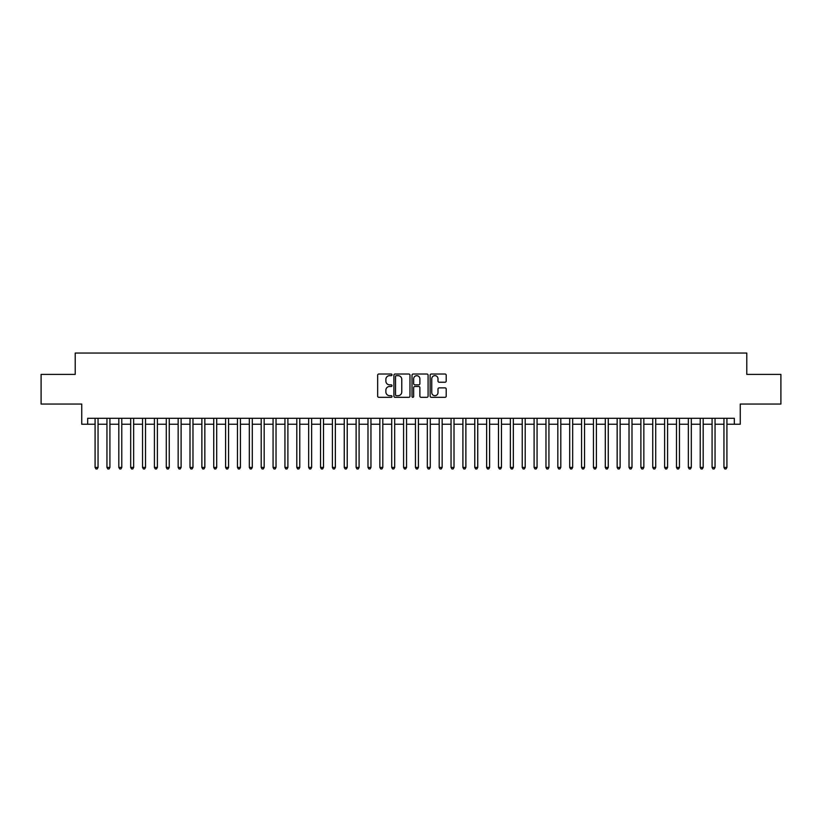 <?xml version="1.0" encoding="UTF-8"?>
<svg xmlns="http://www.w3.org/2000/svg" width="822" height="822" viewBox="0 0 822 822"><rect width="100%" height="100%" fill="white"/><g stroke="black" fill="none" stroke-linecap="round" stroke-linejoin="round"><path stroke-width="1.23" d="M392.012 374.832A0.812 0.812 0 0 0 391.2 374.02L378.829 374.02A1.161 1.161 0 0 0 377.658 375.181L377.658 396.153A1.161 1.161 0 0 0 378.829 397.314L391.2 397.314A0.812 0.812 0 0 0 392.012 396.502A0.812 0.812 0 0 0 391.2 395.68L389.597 395.68A3.73 3.73 0 0 1 385.878 391.96L385.878 390.214A3.73 3.73 0 0 1 389.597 386.484L391.2 386.484A0.812 0.812 0 0 0 392.012 385.672A0.812 0.812 0 0 0 391.2 384.85L389.597 384.85A3.73 3.73 0 0 1 385.878 381.131L385.878 379.374A3.73 3.73 0 0 1 389.597 375.654L391.2 375.654A0.812 0.812 0 0 0 392.012 374.832M445.041 382.23A1.161 1.161 0 0 0 446.202 381.069L446.202 375.181A1.161 1.161 0 0 0 445.041 374.02L431.293 374.02A1.161 1.161 0 0 0 430.132 375.181L430.132 396.153A1.161 1.161 0 0 0 431.293 397.314L445.041 397.314A1.161 1.161 0 0 0 446.202 396.153L446.202 389.042A1.161 1.161 0 0 0 445.041 387.881L439.154 387.881A1.161 1.161 0 0 0 437.992 389.042L437.992 392.567A3.113 3.113 0 0 1 434.879 395.68A3.113 3.113 0 0 1 431.756 392.567L431.756 378.767A3.113 3.113 0 0 1 434.879 375.654A3.113 3.113 0 0 1 437.992 378.767L437.992 381.069A1.161 1.161 0 0 0 439.154 382.23L445.041 382.23M87.666 424.234L87.666 418.295L734.334 418.295L734.334 424.234L740.262 424.234L740.262 404.054L780.9 404.054L780.9 374.4L746.787 374.4L746.787 353.039L75.213 353.039L75.213 374.4L41.1 374.4L41.1 404.054L81.738 404.054L81.738 424.234L95.085 424.234M409.983 375.181A1.161 1.161 0 0 0 408.811 374.02L395.074 374.02A1.161 1.161 0 0 0 393.913 375.181L393.913 396.153A1.161 1.161 0 0 0 395.074 397.314L408.811 397.314A1.161 1.161 0 0 0 409.983 396.153L409.983 375.181M413.189 374.02L426.926 374.02A1.161 1.161 0 0 1 428.087 375.181L428.087 396.153A1.161 1.161 0 0 1 426.926 397.314L421.049 397.314A1.161 1.161 0 0 1 419.878 396.153L419.878 387.645A1.161 1.161 0 0 0 418.717 386.484L414.812 386.484A1.161 1.161 0 0 0 413.651 387.645L413.651 396.502A0.812 0.812 0 0 1 412.839 397.314A0.812 0.812 0 0 1 412.017 396.502L412.017 375.181A1.161 1.161 0 0 1 413.189 374.02M98.054 424.234L106.952 424.234M109.922 424.234L118.82 424.234M121.779 424.234L130.688 424.234M133.647 424.234L142.545 424.234M145.515 424.234L154.413 424.234M157.382 424.234L166.28 424.234M169.25 424.234L178.148 424.234M181.107 424.234L190.005 424.234M192.975 424.234L201.873 424.234M204.842 424.234L213.741 424.234M216.71 424.234L225.608 424.234M228.567 424.234L237.466 424.234M240.435 424.234L249.333 424.234M252.303 424.234L261.201 424.234M264.17 424.234L273.068 424.234M276.028 424.234L284.936 424.234M287.895 424.234L296.793 424.234M299.763 424.234L308.661 424.234M311.63 424.234L320.529 424.234M323.498 424.234L332.396 424.234M335.355 424.234L344.254 424.234M347.223 424.234L356.121 424.234M359.091 424.234L367.989 424.234M370.958 424.234L379.856 424.234M382.816 424.234L391.714 424.234M394.683 424.234L403.581 424.234M406.551 424.234L415.449 424.234M418.419 424.234L427.317 424.234M430.286 424.234L439.184 424.234M442.144 424.234L451.042 424.234M454.011 424.234L462.909 424.234M465.879 424.234L474.777 424.234M477.746 424.234L486.645 424.234M489.604 424.234L498.502 424.234M501.471 424.234L510.37 424.234M513.339 424.234L522.237 424.234M525.207 424.234L534.105 424.234M537.064 424.234L545.972 424.234M548.932 424.234L557.83 424.234M560.799 424.234L569.697 424.234M572.667 424.234L581.565 424.234M584.534 424.234L593.433 424.234M596.392 424.234L605.29 424.234M608.259 424.234L617.158 424.234M620.127 424.234L629.025 424.234M631.995 424.234L640.893 424.234M643.852 424.234L652.75 424.234M655.72 424.234L664.618 424.234M667.587 424.234L676.485 424.234M679.455 424.234L688.353 424.234M691.312 424.234L700.221 424.234M703.18 424.234L712.078 424.234M715.048 424.234L723.946 424.234M726.915 424.234L734.334 424.234M396.358 375.654A0.812 0.812 0 0 0 395.536 376.466L395.536 394.868A0.812 0.812 0 0 0 396.358 395.68L398.043 395.68A3.73 3.73 0 0 0 401.773 391.96L401.773 379.374A3.73 3.73 0 0 0 398.043 375.654L396.358 375.654M419.878 378.829A3.113 3.113 0 0 0 416.764 375.705A3.113 3.113 0 0 0 413.651 378.829L413.651 383.689A1.161 1.161 0 0 0 414.812 384.85L418.717 384.85A1.161 1.161 0 0 0 419.878 383.689L419.878 378.829M98.054 418.295L98.054 467.42L95.085 467.42L95.085 418.295M98.054 467.42L97.16 468.961L95.979 468.961L95.085 467.42M109.922 418.295L109.922 467.42L106.952 467.42L106.952 418.295M109.922 467.42L109.028 468.961L107.846 468.961L106.952 467.42M121.779 418.295L121.779 467.42L118.82 467.42L118.82 418.295M121.779 467.42L120.896 468.961L119.704 468.961L118.82 467.42M133.647 418.295L133.647 467.42L130.688 467.42L130.688 418.295M133.647 467.42L132.763 468.961L131.571 468.961L130.688 467.42M145.515 418.295L145.515 467.42L142.545 467.42L142.545 418.295M145.515 467.42L144.621 468.961L143.439 468.961L142.545 467.42M157.382 418.295L157.382 467.42L154.413 467.42L154.413 418.295M157.382 467.42L156.488 468.961L155.307 468.961L154.413 467.42M169.25 418.295L169.25 467.42L166.28 467.42L166.28 418.295M169.25 467.42L168.356 468.961L167.164 468.961L166.28 467.42M181.107 418.295L181.107 467.42L178.148 467.42L178.148 418.295M181.107 467.42L180.224 468.961L179.032 468.961L178.148 467.42M192.975 418.295L192.975 467.42L190.005 467.42L190.005 418.295M192.975 467.42L192.081 468.961L190.899 468.961L190.005 467.42M204.842 418.295L204.842 467.42L201.873 467.42L201.873 418.295M204.842 467.42L203.948 468.961L202.767 468.961L201.873 467.42M216.71 418.295L216.71 467.42L213.741 467.42L213.741 418.295M216.71 467.42L215.816 468.961L214.634 468.961L213.741 467.42M228.567 418.295L228.567 467.42L225.608 467.42L225.608 418.295M228.567 467.42L227.684 468.961L226.492 468.961L225.608 467.42M240.435 418.295L240.435 467.42L237.466 467.42L237.466 418.295M240.435 467.42L239.551 468.961L238.359 468.961L237.466 467.42M252.303 418.295L252.303 467.42L249.333 467.42L249.333 418.295M252.303 467.42L251.409 468.961L250.227 468.961L249.333 467.42M264.17 418.295L264.17 467.42L261.201 467.42L261.201 418.295M264.17 467.42L263.276 468.961L262.095 468.961L261.201 467.42M276.028 418.295L276.028 467.42L273.068 467.42L273.068 418.295M276.028 467.42L275.144 468.961L273.952 468.961L273.068 467.42M287.895 418.295L287.895 467.42L284.936 467.42L284.936 418.295M287.895 467.42L287.012 468.961L285.82 468.961L284.936 467.42M299.763 418.295L299.763 467.42L296.793 467.42L296.793 418.295M299.763 467.42L298.869 468.961L297.687 468.961L296.793 467.42M311.63 418.295L311.63 467.42L308.661 467.42L308.661 418.295M311.63 467.42L310.737 468.961L309.555 468.961L308.661 467.42M323.498 418.295L323.498 467.42L320.529 467.42L320.529 418.295M323.498 467.42L322.604 468.961L321.412 468.961L320.529 467.42M335.355 418.295L335.355 467.42L332.396 467.42L332.396 418.295M335.355 467.42L334.472 468.961L333.28 468.961L332.396 467.42M347.223 418.295L347.223 467.42L344.254 467.42L344.254 418.295M347.223 467.42L346.329 468.961L345.148 468.961L344.254 467.42M359.091 418.295L359.091 467.42L356.121 467.42L356.121 418.295M359.091 467.42L358.197 468.961L357.015 468.961L356.121 467.42M370.958 418.295L370.958 467.42L367.989 467.42L367.989 418.295M370.958 467.42L370.064 468.961L368.883 468.961L367.989 467.42M382.816 418.295L382.816 467.42L379.856 467.42L379.856 418.295M382.816 467.42L381.932 468.961L380.74 468.961L379.856 467.42M394.683 418.295L394.683 467.42L391.714 467.42L391.714 418.295M394.683 467.42L393.8 468.961L392.608 468.961L391.714 467.42M406.551 418.295L406.551 467.42L403.581 467.42L403.581 418.295M406.551 467.42L405.657 468.961L404.475 468.961L403.581 467.42M418.419 418.295L418.419 467.42L415.449 467.42L415.449 418.295M418.419 467.42L417.525 468.961L416.343 468.961L415.449 467.42M430.286 418.295L430.286 467.42L427.317 467.42L427.317 418.295M430.286 467.42L429.392 468.961L428.2 468.961L427.317 467.42M442.144 418.295L442.144 467.42L439.184 467.42L439.184 418.295M442.144 467.42L441.26 468.961L440.068 468.961L439.184 467.42M454.011 418.295L454.011 467.42L451.042 467.42L451.042 418.295M454.011 467.42L453.117 468.961L451.936 468.961L451.042 467.42M465.879 418.295L465.879 467.42L462.909 467.42L462.909 418.295M465.879 467.42L464.985 468.961L463.803 468.961L462.909 467.42M477.746 418.295L477.746 467.42L474.777 467.42L474.777 418.295M477.746 467.42L476.852 468.961L475.671 468.961L474.777 467.42M489.604 418.295L489.604 467.42L486.645 467.42L486.645 418.295M489.604 467.42L488.72 468.961L487.528 468.961L486.645 467.42M501.471 418.295L501.471 467.42L498.502 467.42L498.502 418.295M501.471 467.42L500.588 468.961L499.396 468.961L498.502 467.42M513.339 418.295L513.339 467.42L510.37 467.42L510.37 418.295M513.339 467.42L512.445 468.961L511.263 468.961L510.37 467.42M525.207 418.295L525.207 467.42L522.237 467.42L522.237 418.295M525.207 467.42L524.313 468.961L523.131 468.961L522.237 467.42M537.064 418.295L537.064 467.42L534.105 467.42L534.105 418.295M537.064 467.42L536.18 468.961L534.988 468.961L534.105 467.42M548.932 418.295L548.932 467.42L545.972 467.42L545.972 418.295M548.932 467.42L548.048 468.961L546.856 468.961L545.972 467.42M560.799 418.295L560.799 467.42L557.83 467.42L557.83 418.295M560.799 467.42L559.905 468.961L558.724 468.961L557.83 467.42M572.667 418.295L572.667 467.42L569.697 467.42L569.697 418.295M572.667 467.42L571.773 468.961L570.591 468.961L569.697 467.42M584.534 418.295L584.534 467.42L581.565 467.42L581.565 418.295M584.534 467.42L583.641 468.961L582.449 468.961L581.565 467.42M596.392 418.295L596.392 467.42L593.433 467.42L593.433 418.295M596.392 467.42L595.508 468.961L594.316 468.961L593.433 467.42M608.259 418.295L608.259 467.42L605.29 467.42L605.29 418.295M608.259 467.42L607.366 468.961L606.184 468.961L605.29 467.42M620.127 418.295L620.127 467.42L617.158 467.42L617.158 418.295M620.127 467.42L619.233 468.961L618.052 468.961L617.158 467.42M631.995 418.295L631.995 467.42L629.025 467.42L629.025 418.295M631.995 467.42L631.101 468.961L629.919 468.961L629.025 467.42M643.852 418.295L643.852 467.42L640.893 467.42L640.893 418.295M643.852 467.42L642.968 468.961L641.777 468.961L640.893 467.42M655.72 418.295L655.72 467.42L652.75 467.42L652.75 418.295M655.72 467.42L654.836 468.961L653.644 468.961L652.75 467.42M667.587 418.295L667.587 467.42L664.618 467.42L664.618 418.295M667.587 467.42L666.693 468.961L665.512 468.961L664.618 467.42M679.455 418.295L679.455 467.42L676.485 467.42L676.485 418.295M679.455 467.42L678.561 468.961L677.379 468.961L676.485 467.42M691.312 418.295L691.312 467.42L688.353 467.42L688.353 418.295M691.312 467.42L690.429 468.961L689.237 468.961L688.353 467.42M703.18 418.295L703.18 467.42L700.221 467.42L700.221 418.295M703.18 467.42L702.296 468.961L701.104 468.961L700.221 467.42M715.048 418.295L715.048 467.42L712.078 467.42L712.078 418.295M715.048 467.42L714.154 468.961L712.972 468.961L712.078 467.42M726.915 418.295L726.915 467.42L723.946 467.42L723.946 418.295M726.915 467.42L726.021 468.961L724.84 468.961L723.946 467.42"/></g></svg>
